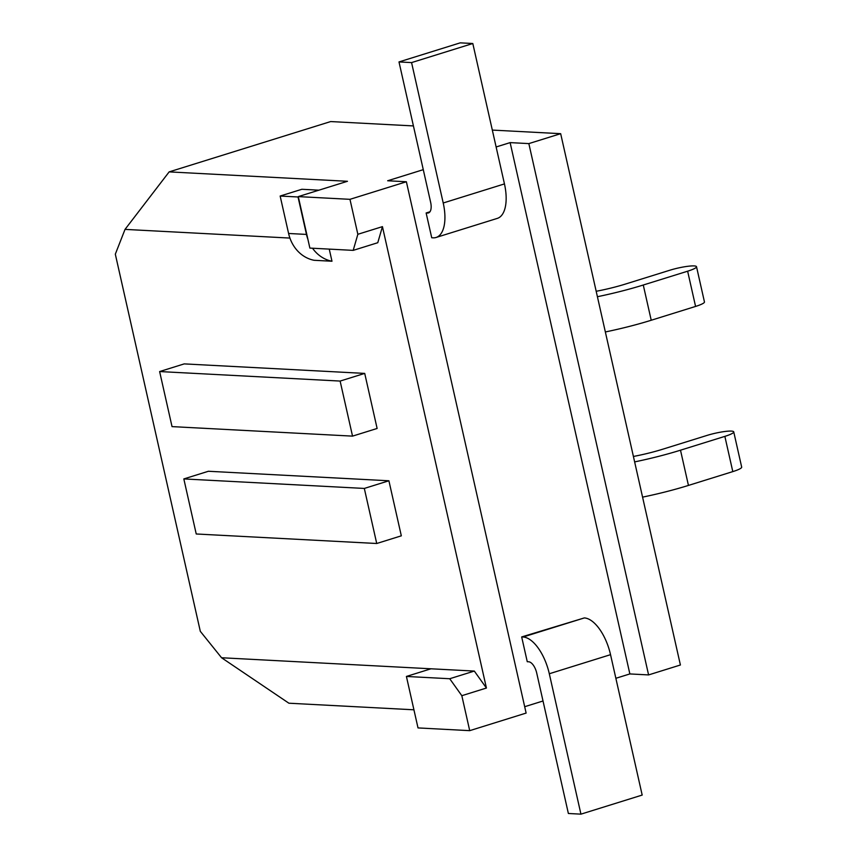 <?xml version="1.0" encoding="UTF-8"?>
<svg xmlns="http://www.w3.org/2000/svg" width="857" height="857" viewBox="0 0 857 857"><rect width="100%" height="100%" fill="white"/><g stroke="black" fill="none" stroke-linecap="round" stroke-linejoin="round"><path stroke-width="1.29" d="M629.863 673.934L510.129 142.616L528.844 143.601L560.671 133.681L680.404 665L648.588 674.92L629.863 673.934L615.862 678.294M543.017 700.994L524.688 706.704M510.129 142.616L496.117 146.975M423.283 169.665L387.664 180.763L406.379 181.759L526.123 713.078L469.711 730.657L418.012 727.925L406.411 676.452L449.721 678.733L461.827 695.691L469.711 730.657M426.133 212.975L427.536 213.05A11.42 5.324 -107.3 0 0 428.446 212.932A11.42 5.324 -107.3 0 0 430.643 202.327L398.998 61.929L411.574 62.593L443.219 202.991A37.108 17.311 72.7 0 1 436.095 237.464A37.108 17.311 72.7 0 1 433.117 237.828L431.724 237.753L426.133 212.975L429.946 211.786M521.677 636.933L584.313 617.929A37.108 17.311 72.7 0 1 610.538 654.673L642.182 795.071L580.939 814.15L568.373 813.486L536.728 673.088A11.42 5.324 -107.3 0 0 528.662 661.775L527.259 661.711L521.677 636.933L523.081 637.008A37.108 17.311 72.7 0 1 549.305 673.752L580.939 814.15M377.123 428.468L364.718 373.406L340.122 381.065L352.538 436.127L377.123 428.468M352.538 436.127L172.032 426.615L159.627 371.552L184.212 363.893L364.718 373.406M401.322 535.829L388.907 480.777L364.321 488.436L376.726 543.499L401.322 535.829M376.726 543.499L196.232 533.986L183.827 478.924L208.412 471.264L388.907 480.777M329.249 249.108L331.98 261.235L314.101 260.292A37.108 32.352 93 0 1 288.595 233.479L306.474 234.422A37.108 32.352 93 0 0 307.899 239.307M289.912 238.075L125.026 229.387L115.32 254.175L200.313 631.33L221.567 657.748L474.317 671.074L486.422 688.032L382.436 226.634L357.851 234.293L349.967 199.327L406.379 181.759M125.026 229.387L169.15 171.882L347.46 181.288L298.279 196.607L309.88 248.091L353.191 250.373L377.776 242.713L382.436 226.634M560.671 133.681L492.314 130.082M413.417 125.925L330.673 121.565L169.15 171.882M486.422 688.032L461.827 695.691M413.931 709.8L288.895 703.211L221.567 657.748M349.967 199.327L298.279 196.607M528.844 143.601L648.588 674.92M353.191 250.373L357.851 234.293M474.317 671.074L449.721 678.733M431.007 668.781L406.411 676.452M183.827 478.924L364.321 488.436M159.627 371.552L340.122 381.065M597.415 296.715A79.926 12.03 -12.7 0 0 643.275 285.017L687.635 271.198A18.265 2.753 -12.7 0 0 696.516 266.709A18.265 2.753 -12.7 0 0 669.756 270.255L625.396 284.074A43.386 6.535 167.3 0 1 596.183 291.284M605.353 331.959A79.926 12.03 -12.7 0 0 651.224 320.25L695.573 306.431A18.265 2.753 -12.7 0 0 704.454 301.943L696.516 266.709M634.641 461.902A79.926 12.03 -12.7 0 0 680.501 450.193L724.861 436.374A18.265 2.753 -12.7 0 0 733.742 431.885A18.265 2.753 -12.7 0 0 706.982 435.431L662.622 449.25A43.386 6.535 167.3 0 1 633.409 456.46M642.579 497.135A79.926 12.03 -12.7 0 0 688.45 485.426L732.799 471.607A18.265 2.753 -12.7 0 0 741.68 467.119L733.742 431.885M312.526 248.23A37.108 32.352 93 0 0 331.98 261.235M318.911 190.179L301.857 189.279L280.153 196.039L288.595 233.479M280.153 196.039L298.032 196.981L306.474 234.422M411.574 62.593L472.807 43.514L460.23 42.85L398.998 61.929M472.807 43.514L504.452 183.912A37.108 17.311 72.7 0 1 497.328 218.385L436.095 237.464M643.275 285.017L651.224 320.25M687.635 271.198L695.573 306.431M680.501 450.193L688.45 485.426M724.861 436.374L732.799 471.607M429.261 212.504L427.536 213.05M504.452 183.912L443.219 202.991M584.313 617.929L523.081 637.008M610.538 654.673L549.305 673.752"/></g></svg>
